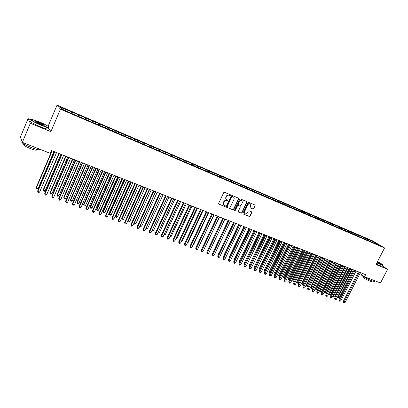 <?xml version="1.0" encoding="UTF-8"?>
<svg xmlns="http://www.w3.org/2000/svg" width="408" height="408" viewBox="0 0 408 408"><rect width="100%" height="100%" fill="white"/><g stroke="black" fill="none" stroke-linecap="round" stroke-linejoin="round"><path stroke-width="0.61" d="M230.515 195.31L230.372 194.759L224.528 192.316L223.696 192.678L218.668 203.332L218.938 204.148L224.752 206.504L225.328 206.249L225.196 205.709L224.15 205.255C223.334 204.653 223.13 203.832 223.538 202.786L223.956 201.904C224.604 200.802 225.481 200.415 226.593 200.736L227.343 201.042L227.919 200.787L227.781 200.241L226.756 199.798C225.93 199.196 225.721 198.364 226.129 197.304L226.552 196.416C227.2 195.315 228.077 194.927 229.189 195.254L229.939 195.565L230.515 195.31M226.486 199.589C225.685 198.982 225.486 198.161 225.894 197.12L226.312 196.238C226.96 195.136 227.837 194.749 228.949 195.075L229.694 195.386L230.27 195.131L230.26 194.708M218.938 204.148L224.517 206.315L225.094 206.06L225.094 205.663M223.864 205.035L223.304 202.603L223.722 201.715C224.364 200.619 225.247 200.231 226.353 200.552L227.103 200.858L227.679 200.603L227.674 200.195M252.98 209.064L253.776 208.702L255.173 205.795L254.99 205.03L248.747 202.424L247.942 202.781L242.959 213.195L243.137 213.95L249.405 216.5L250.201 216.138L251.884 212.639L251.705 211.885L248.997 210.768L248.197 211.13L247.36 212.869C246.748 213.858 245.973 214.149 245.029 213.746L244.545 211.721L247.829 204.872C248.431 203.893 249.201 203.597 250.135 203.99L250.639 206.04L250.094 207.177L250.277 207.942L252.98 209.064L252.72 208.876L253.521 208.519L254.913 205.612L254.878 204.984M365.624 274.66L51.347 150.537L50.169 153.291L22.338 142.367L30.345 123.262L50.878 131.651L60.43 109.176L384.56 247.952L375.998 264.517L387.6 269.26L380.47 282.968L364.563 276.721L365.624 274.66M238.751 198.951L238.553 198.176L232.132 195.488L231.311 195.855L226.297 206.433L226.486 207.198L232.932 209.824L233.748 209.457L238.751 198.951L238.461 198.13M240.501 198.982L246.83 201.629L247.019 202.399L242.031 212.823L241.225 213.185L238.471 212.063L238.292 211.303L240.312 207.065L240.057 206.264L238.272 205.535L237.461 205.897L235.35 210.319L234.733 210.548L234.6 210.013L239.685 199.344L240.501 198.982M60.43 109.176L57.043 105.147L372.433 240.781L384.56 247.952M163.037 151.404L162.889 152.556L70.013 112.761L61.792 108.987L60.343 107.294L67.733 110.231L324.972 220.759L327.848 222.192L327.889 223.069L328.97 223.732L374.712 243.336M327.889 223.069L162.904 152.566M329.001 223.747L329.516 222.712L326.793 221.544L327.848 222.192M329.516 222.712L332.387 224.14L332.428 225.012M333.515 225.665L334.025 224.65L331.322 223.492L332.387 224.14M334.025 224.65L336.891 226.073L336.931 226.945M337.992 227.567L338.492 226.573L335.815 225.42L336.891 226.073M338.492 226.573L341.353 227.99L341.399 228.863M342.434 229.449L342.924 228.475L340.272 227.333L341.353 227.99M342.924 228.475L345.78 229.893L345.831 230.76M346.841 231.321L347.32 230.367L344.689 229.235L345.78 229.893M347.32 230.367L350.171 231.78L350.222 232.642M351.206 233.172L351.681 232.239L349.07 231.117L350.171 231.78M351.681 232.239L354.521 233.646L354.583 234.513M355.541 235.013L356.005 234.095L353.415 232.983L354.521 233.646M356.005 234.095L358.841 235.503L358.902 236.365M359.841 236.839L360.295 235.941L357.729 234.835L358.841 235.503M360.295 235.941L363.125 237.344L363.191 238.201M364.099 238.649L364.553 237.767L362.003 236.676L363.125 237.344M364.553 237.767L367.373 239.17L367.445 240.026M368.332 240.45L368.771 239.583L366.246 238.496L367.373 239.17M368.771 239.583L374.519 242.24L379.557 245.218L374.911 243.224M369.908 240.256L369.995 241.312M374.519 242.24L373.983 243.025M365.68 238.44L365.762 239.501M361.417 236.609L361.498 237.67M357.117 234.763L357.194 235.829M352.787 232.902L352.859 233.968M348.417 231.025L348.483 232.096M344.01 229.133L344.077 230.204M339.573 227.225L339.629 228.286M335.095 225.303L335.141 226.297M330.577 223.365L330.618 224.283M326.023 221.406L326.058 222.284M323.274 220.228L323.304 221.116M321.433 219.433L321.463 220.315M318.658 218.244L318.689 219.152M316.802 217.444L316.827 218.326M314.002 216.245L314.027 217.173M312.13 215.439L312.156 216.322M309.31 214.231L309.33 215.174M307.418 213.415L307.438 214.302M304.572 212.196L304.592 213.16M302.67 211.375L302.685 212.262M299.798 210.145L299.814 211.13M297.876 209.319L297.886 210.207M294.984 208.075L294.994 209.08M293.046 207.244L293.051 208.131M290.124 205.989L290.129 207.014M288.17 205.148L288.17 206.04M285.223 203.883L285.223 204.933M283.249 203.036L283.249 203.929M280.281 201.761L280.276 202.832M278.292 200.904L278.281 201.802M275.293 199.619L275.283 200.716M273.284 198.757L273.273 199.655M270.259 197.457L270.244 198.569M268.235 196.585L268.219 197.487M265.185 195.279L265.164 196.391M263.14 194.397L263.124 195.299M260.064 193.076L260.034 194.193M258.004 192.194L257.978 193.096M254.898 190.857L254.862 191.974M252.817 189.965L252.787 190.873M249.686 188.618L249.645 189.74M247.585 187.716L247.549 188.624M244.423 186.359L244.377 187.481M242.306 185.451L242.265 186.359M239.114 184.079L239.062 185.207M236.977 183.161L236.931 184.074M233.759 181.779L233.697 182.906M231.601 180.851L231.55 181.764M228.352 179.459L228.286 180.586M226.175 178.52L226.119 179.438M222.895 177.113L222.824 178.245M220.703 176.169L220.641 177.087M217.393 174.751L217.311 175.884M215.174 173.798L215.108 174.716M211.834 172.365L211.747 173.502M209.6 171.401L209.523 172.324M206.229 169.952L206.132 171.095M203.969 168.983L203.888 169.906M200.563 167.52L200.466 168.662M198.288 166.541L198.201 167.489M194.851 165.067L194.744 166.214M192.55 164.077L192.454 165.056M189.083 162.588L188.965 163.736M186.757 161.594L186.655 162.598M183.258 160.089L183.136 161.236M180.912 159.079L180.8 160.12M177.378 157.565L177.251 158.717M175.012 156.544L174.889 157.621M171.442 155.014L171.304 156.167M169.055 153.989L168.917 155.101M165.449 152.439L165.306 153.597M159.401 149.843L159.248 151.001M156.963 148.792L156.805 149.955M153.291 147.217L153.127 148.379M150.833 146.161L150.664 147.324M147.12 144.57L146.951 145.733M144.636 143.499L144.463 144.667M140.893 141.892L140.709 143.06M138.383 140.816L138.2 141.979M134.599 139.189L134.416 140.316M132.065 138.103L131.871 139.271M128.245 136.461L128.087 137.409M125.684 135.359L125.486 136.532M121.829 133.702L121.661 134.655M119.243 132.595L119.034 133.768M115.347 130.917L115.168 131.871M112.736 129.8L112.516 130.973M108.798 128.107L108.615 129.061M106.162 126.975L105.932 128.153M102.184 125.266L101.995 126.22M99.521 124.124L99.282 125.302M95.503 122.395L95.304 123.354M92.815 121.242L92.565 122.426M88.755 119.498L88.546 120.457M86.037 118.33L85.777 119.519M81.937 116.571L81.722 117.529M79.188 115.388L78.917 116.576M75.047 113.613L74.822 114.572M72.272 112.419L71.992 113.608M356.296 270.978L358.224 272.315M359.958 273.523L364.563 276.721M387.6 269.26L382.413 265.95M30.865 119.794L28.091 118.651L30.345 123.262M28.091 118.651L20.4 137.037L22.338 142.367M48.098 126.256L57.043 105.147M68.085 110.619L67.856 111.588M50.878 131.651L48.455 127.73M71.344 113.332L71.905 112.022M78.239 116.285L78.8 114.985M85.063 119.213L85.624 117.917M91.82 122.104L92.376 120.819M98.507 124.97L99.062 123.69M105.126 127.811L105.682 126.536M111.68 130.616L112.236 129.351M118.167 133.396L118.723 132.141M124.608 136.114L125.144 134.9M130.994 138.786L131.504 137.634M137.307 141.443L137.802 140.337M143.565 144.075L144.039 143.014M149.751 146.696L150.215 145.671M155.866 149.318L156.33 148.298M161.925 151.914L162.384 150.899M167.923 154.489L168.382 153.479M173.864 157.034L174.323 156.029M179.755 159.559L180.209 158.559M185.584 162.058L186.038 161.063M191.357 164.536L191.816 163.547M197.079 166.989L197.533 166.005M202.745 169.417L203.199 168.438M208.361 171.824L208.814 170.85M213.925 174.211L214.379 173.242M219.438 176.572L219.892 175.608M224.9 178.913L225.354 177.954M230.311 181.234L230.765 180.28M235.676 183.534L236.125 182.585M240.99 185.813L241.439 184.87M246.259 188.073L246.707 187.134M251.481 190.312L251.925 189.373M256.571 192.704L257.101 191.597M261.696 194.902L262.227 193.8M266.781 197.084L267.306 195.983M271.82 199.242L272.345 198.15M276.813 201.384L277.338 200.292M281.765 203.505L282.29 202.419M286.671 205.606L287.196 204.53M291.536 207.692L292.062 206.621M296.361 209.758L296.881 208.692M301.14 211.808L301.665 210.747M305.883 213.838L306.408 212.782M310.585 215.852L311.105 214.802M315.246 217.852L315.767 216.806M319.872 219.835L320.387 218.79M324.452 221.799L324.972 220.759M226.562 207.239L232.693 209.63L233.504 209.268L238.501 198.773M232.336 196.564L231.764 196.814L227.363 206.096L227.496 206.632L228.332 206.978C229.439 207.295 230.311 206.902 230.954 205.811L233.957 199.486C234.371 198.421 234.161 197.589 233.325 196.993L232.096 196.381L231.52 196.636L231.764 196.814M227.312 206.474L227.123 205.907L231.52 196.636M232.096 196.381L232.876 196.707M238.318 211.915L240.98 212.991L241.786 212.629L246.769 202.215L246.728 201.578M239.965 206.178L238.027 205.346L237.216 205.709L235.11 210.125L235.35 210.319M234.595 210.401L235.11 210.125M242.413 202.664L241.903 200.593C240.95 200.195 240.169 200.491 239.562 201.481L238.405 203.913L238.66 204.719L240.445 205.454L241.256 205.091L242.413 202.664M241.868 200.573L241.653 200.415C240.7 200.017 239.924 200.308 239.317 201.297L239.562 201.481M238.507 204.617L238.16 203.73L239.317 201.297M250.124 207.805L252.72 208.876M250.084 203.954L249.88 203.806C248.946 203.419 248.176 203.709 247.574 204.689L247.829 204.872M244.795 213.568L244.295 211.533L247.574 204.689M243.209 213.991L249.15 216.306L249.946 215.944L251.629 212.451L251.598 211.834M51.872 150.746L36.312 187.185L36.475 187.649L38.23 188.287L53.932 151.557M52.188 150.868L36.475 187.649L36.587 188.552L36.312 187.185M38.23 188.287L37.291 188.807L36.587 188.552M54.427 151.751L37.643 190.985L37.817 191.469L54.754 151.883M39.602 192.112L38.643 192.642L37.929 192.387L37.817 191.469L39.602 192.112L56.533 152.587M37.929 192.387L37.643 190.985M58.823 153.49L43.279 189.72L43.462 190.189L45.196 190.822L60.884 154.3M59.15 153.617L43.462 190.189L43.564 191.087L43.279 189.72M45.196 190.822L44.258 191.337L43.564 191.087M65.698 156.203L50.179 192.229L50.373 192.704L52.091 193.331L67.759 157.019M66.045 156.341L50.373 192.704L50.47 193.591L50.179 192.229M52.091 193.331L51.153 193.841L50.47 193.591M61.511 154.55L44.747 193.55L44.936 194.04L61.853 154.683M46.706 194.682L45.747 195.208L45.043 194.947L44.936 194.04L46.706 194.682L63.617 155.382M45.043 194.947L44.747 193.55M68.519 157.32L51.78 196.095L51.984 196.59L68.881 157.463M53.739 197.222L52.78 197.742L52.081 197.487L51.984 196.59L53.739 197.222L70.625 158.151M52.081 197.487L51.78 196.095M40.999 124.919C44.916 126.5 47.476 127.296 48.674 127.316C49.358 126.684 46.211 124.858 39.245 121.839L32.135 119.452C28.784 118.799 34.211 122.165 40.999 124.919M48.98 127.179L48.501 127.612C47.078 127.449 44.554 126.633 40.933 125.169C33.67 122.023 30.416 120.136 31.166 119.503M40.555 124.134C37.026 122.604 35.44 121.686 35.802 121.375L39.673 122.594C43.636 124.333 45.104 125.241 44.069 125.312L40.555 124.134M44.248 125.332C43.824 124.807 42.279 123.976 39.612 122.839L35.817 121.706M39.668 149.17L39.112 149.756C37.643 149.721 35.093 149.007 31.462 147.614C23.822 144.376 20.701 142.407 22.093 141.698M35.782 149.109C36.71 149.797 36.817 150.164 36.098 150.2C35.027 150.18 33.186 149.67 30.575 148.67C25.015 146.314 22.792 144.891 23.893 144.396L24.016 144.111M45.849 126.98C48.399 128.438 49.072 129.157 47.858 129.132C46.43 128.979 43.906 128.168 40.285 126.709C32.538 123.338 29.386 121.446 30.824 121.033M376.931 262.711L382.775 265.011C382.928 264.67 381.174 263.532 377.502 261.605M382.811 264.996L382.77 265.256L380.409 264.496L376.844 262.88M377.359 261.885L379.486 263.374L377.079 262.426M374.462 281.285L374.33 281.535L371.933 280.872C367.384 279.138 359.983 274.722 361.605 274.727L361.631 274.681M372.04 281.551L370.209 281.255C366.945 280.015 361.626 276.833 362.788 276.823L363.064 276.293M382.291 266.179L379.828 265.618L376.263 264.007M379.348 263.349L377.272 262.048M72.507 158.896L57.008 194.718L57.217 195.197L58.92 195.815L74.562 159.706M72.869 159.038L57.217 195.197L57.304 196.075L57.008 194.718M58.92 195.815L57.982 196.319L57.304 196.075M79.249 161.558L63.765 197.176L63.995 197.661L65.678 198.273L81.304 162.369M79.626 161.706L63.995 197.661L64.071 198.533L63.765 197.176M65.678 198.273L64.745 198.778L64.071 198.533M75.454 160.058L58.742 198.609L58.961 199.109L75.832 160.206M60.695 199.736L59.736 200.251L59.048 200.002L58.961 199.109L60.695 199.736L77.561 160.89M59.048 200.002L58.742 198.609M82.319 162.772L65.632 201.103L65.867 201.603L82.712 162.925M67.585 202.225L66.626 202.735L65.943 202.49L65.867 201.603L67.585 202.225L84.425 163.598M65.943 202.49L65.632 201.103M85.92 164.189L70.462 199.614L70.706 200.099L72.369 200.705L87.975 165M86.312 164.347L70.706 200.099L70.768 200.966L70.462 199.614M72.369 200.705L71.436 201.205L70.768 200.966M89.117 165.454L72.451 203.572L72.706 204.076L89.525 165.617M74.404 204.689L73.445 205.199L72.767 204.954L72.706 204.076L74.404 204.689L91.219 166.286M72.767 204.954L72.451 203.572M92.524 166.801L77.087 202.026L77.347 202.516L78.999 203.118L94.579 167.611M92.932 166.959L77.347 202.516L77.403 203.373L77.087 202.026M78.999 203.118L78.061 203.612L77.403 203.373M95.844 168.111L79.198 206.009L79.468 206.519L96.268 168.28M81.151 207.126L80.198 207.631L79.524 207.386L79.468 206.519L81.151 207.126L97.94 168.938M79.524 207.386L79.198 206.009M99.067 169.381L83.65 204.418L83.926 204.908L85.558 205.505L101.118 170.192M99.486 169.549L83.926 204.908L83.972 205.76L83.65 204.418M85.558 205.505L84.624 205.994L83.972 205.76M105.539 171.941L90.148 206.785L90.438 207.279L92.055 207.866L107.59 172.747M105.978 172.115L90.438 207.279L90.474 208.121L90.148 206.785M92.055 207.866L91.122 208.355L90.474 208.121M111.955 174.471L96.584 209.126L96.885 209.625L98.491 210.207L114 175.282M112.404 174.649L96.885 209.625L96.915 210.462L96.584 209.126M98.491 210.207L97.558 210.691L96.915 210.462M118.305 176.98L102.959 211.446L103.275 211.946L104.861 212.527L120.35 177.791M118.769 177.164L103.275 211.946L103.295 212.777L102.959 211.446M104.861 212.527L103.928 213.007L103.295 212.777M124.593 179.464L109.267 213.741L109.599 214.251L111.17 214.822L126.638 180.27M125.072 179.653L109.599 214.251L109.614 215.072L109.267 213.741M111.17 214.822L110.242 215.296L109.614 215.072M130.82 181.922L115.52 216.021L115.862 216.526L117.422 217.092L132.86 182.733M131.31 182.116L115.862 216.526L115.867 217.342L115.52 216.021M117.422 217.092L116.489 217.566L115.867 217.342M136.986 184.36L121.712 218.275L122.069 218.785L123.609 219.346L139.026 185.166M137.491 184.559L122.069 218.785L122.063 219.591L121.712 218.275M123.609 219.346L122.681 219.815L122.063 219.591M143.611 186.976L128.214 221.019L129.739 221.575L145.136 187.578M127.898 220.58L128.204 221.819L127.867 220.636M129.739 221.575L128.816 222.044L128.204 221.819M149.675 189.373L134.303 223.232L135.813 223.783L151.184 189.965M134.084 222.941L134.283 224.028L133.997 223.135M135.813 223.783L134.89 224.247L134.283 224.028M102.5 170.738L85.884 208.427L86.17 208.942L102.944 170.911M87.832 209.544L86.879 210.044L86.216 209.804L86.17 208.942L87.832 209.544L104.601 171.569M86.216 209.804L85.884 208.427M109.094 173.344L92.499 210.819L92.8 211.339L109.548 173.522M94.447 211.931L93.493 212.43L92.835 212.191L92.8 211.339L94.447 211.931L111.19 174.17M92.835 212.191L92.499 210.819M115.622 175.919L99.052 213.19L99.368 213.71L116.091 176.108M100.995 214.297L100.047 214.792L99.394 214.557L99.368 213.71L100.995 214.297L117.713 176.746M99.394 214.557L99.052 213.19M122.079 178.475L105.539 215.536L105.866 216.056L122.563 178.663M107.483 216.643L106.534 217.132L105.886 216.898L105.866 216.056L107.483 216.643L124.175 179.301M105.886 216.898L105.539 215.536M128.479 180.999L111.96 217.857L112.302 218.382L128.974 181.198M113.903 218.963L112.955 219.448L112.312 219.218L112.302 218.382L113.903 218.963L130.57 181.825M112.312 219.218L111.96 217.857M134.813 183.503L118.32 220.157L118.677 220.687L135.323 183.702M120.263 221.258L119.314 221.738L118.682 221.513L118.677 220.687L120.263 221.258L136.899 184.324M118.682 221.513L118.32 220.157M141.086 185.977L124.618 222.436L124.991 222.967L141.607 186.186M126.556 223.533L125.613 224.012L124.986 223.788L124.991 222.967L126.556 223.533L143.172 186.803M124.986 223.788L124.618 222.436M147.293 188.43L130.856 224.691L131.238 225.226L147.834 188.644M132.794 225.787L131.845 226.261L131.228 226.037L131.238 225.226L132.794 225.787L149.379 189.256M131.228 226.037L130.856 224.691M153.444 190.862L137.032 226.924L137.43 227.465L153.994 191.077M138.97 228.021L138.026 228.49L137.409 228.266L137.43 227.465L138.97 228.021L155.524 191.684M137.409 228.266L137.032 226.924M155.683 191.745L140.332 225.43L141.831 225.971L157.172 192.331M140.219 225.277L140.306 226.216L140.071 225.604M141.831 225.971L140.908 226.435L140.306 226.216M159.538 193.264L143.152 229.138L143.56 229.679L160.099 193.489M145.085 230.229L144.141 230.693L143.534 230.474L143.56 229.679L145.085 230.229L161.614 194.086L146.304 227.603L147.788 228.143L163.108 194.677M143.534 230.474L143.152 229.138M146.294 227.588L146.273 228.383L146.084 228.041M147.788 228.143L146.865 228.597L146.273 228.383M165.571 195.651L149.211 231.331L149.634 231.871L166.143 195.876M151.144 232.417L150.2 232.881L149.598 232.662L149.634 231.871L151.144 232.417L167.647 196.467M149.598 232.662L149.211 231.331M152.347 229.796L153.694 230.291L168.989 196.998M153.694 230.291L152.77 230.744L152.072 230.393M152.184 230.53L152.204 230.102M171.544 198.007L155.213 233.498L155.647 234.044L172.13 198.242M157.141 234.585L156.203 235.044L155.606 234.829L155.647 234.044L157.141 234.585L173.619 198.829M155.606 234.829L155.213 233.498M158.345 231.979L159.543 232.417L174.813 199.298M159.543 232.417L158.62 232.866L158.034 232.652M177.465 200.348L161.16 235.651L161.604 236.196L178.061 200.583M163.088 236.732L162.144 237.191L161.553 236.977L161.604 236.196L163.088 236.732L179.535 201.164M161.553 236.977L161.16 235.651M164.286 234.141L165.337 234.524L180.581 201.578M165.337 234.524L163.975 234.809M183.325 202.659L167.05 237.782L167.51 238.333L183.931 202.904M168.973 238.864L168.035 239.312L167.448 239.103L167.51 238.333L168.973 238.864L185.395 203.48M167.448 239.103L167.05 237.782M170.172 236.283L171.079 236.614L186.298 203.837M171.079 236.614L169.861 236.946M189.128 204.954L172.885 239.889L173.354 240.445L189.751 205.199M174.808 240.97L173.869 241.419L173.288 241.21L173.354 240.445L174.808 240.97L191.199 205.77M173.288 241.21L172.885 239.889M176.001 238.405L176.771 238.685L191.964 206.071M176.771 238.685L175.695 239.068M194.881 207.228L178.663 241.98L179.148 242.536L195.514 207.473M180.586 243.056L179.648 243.505L179.071 243.296L179.148 242.536L180.586 243.056L196.947 208.039M179.071 243.296L178.663 241.98M181.779 240.506L182.407 240.735L197.574 208.289M182.407 240.735L181.468 241.164M200.583 209.477L184.391 244.05L184.885 244.611L201.221 209.732M186.308 245.126L185.375 245.57L184.804 245.361L184.885 244.611L186.308 245.126L202.643 210.288M184.804 245.361L184.391 244.05M187.501 242.587L187.996 242.765L203.133 210.487M187.996 242.765L187.252 243.117M206.229 211.706L190.067 246.106L190.567 246.661L206.876 211.966M191.979 247.177L191.046 247.615L190.48 247.411L190.567 246.661L191.979 247.177L208.284 212.517M190.48 247.411L190.067 246.106M193.168 244.647L193.53 244.78L208.641 212.66M193.53 244.78L192.989 245.035M211.818 213.914L195.687 248.135L196.202 248.701L212.481 214.174M197.6 249.206L196.666 249.64L196.11 249.441L196.202 248.701L197.6 249.206L213.874 214.725M196.11 249.441L195.687 248.135M198.788 246.692L214.103 214.817M199.017 246.774L198.671 246.937M217.362 216.102L201.256 250.15L201.781 250.716L218.035 216.368M203.169 251.216L202.235 251.649L201.685 251.45L201.781 250.716L203.169 251.216L219.412 216.913M201.685 251.45L201.256 250.15M204.352 248.717L219.514 216.954M222.85 218.275L206.774 252.149L207.31 252.715L223.533 218.54M208.687 253.21L207.759 253.643L207.208 253.445L207.31 252.715L208.687 253.21L224.9 219.081M207.208 253.445L206.774 252.149M228.291 220.422L212.247 254.128L212.792 254.694L228.985 220.692M214.154 255.184L213.226 255.612L212.68 255.418L212.792 254.694L214.154 255.184L230.336 221.228M212.68 255.418L212.247 254.128M228.189 220.381L213.399 251.705M233.682 222.549L217.668 256.086L218.219 256.658L234.386 222.829M219.57 257.142L218.642 257.57L218.107 257.377L218.219 256.658L219.57 257.142L235.727 223.36M218.107 257.377L217.668 256.086M233.458 222.462L218.79 253.73M218.693 253.939L218.611 253.552M239.027 224.66L223.038 258.029L223.604 258.601L239.736 224.941M224.941 259.085L224.012 259.508L223.482 259.315L223.604 258.601L224.941 259.085L241.067 225.466M223.482 259.315L223.038 258.029M238.68 224.522L223.864 255.464L224.135 255.734M223.987 256.056L223.864 255.464M244.321 226.751L228.363 259.952L228.934 260.528L245.04 227.037M230.26 261.008L229.337 261.426L228.806 261.237L228.934 260.528L230.26 261.008L246.356 227.557M228.806 261.237L228.363 259.952M243.862 226.567L229.066 257.356L229.434 257.718M229.23 258.147L229.066 257.356M249.569 228.822L233.636 261.865L234.223 262.436L250.293 229.112M235.533 262.91L234.61 263.328L234.085 263.14L234.223 262.436L235.533 262.91L251.603 229.627M234.085 263.14L233.636 261.865M248.992 228.597L234.228 259.233L234.687 259.687M234.432 260.222L234.228 259.233M254.765 230.877L238.869 263.752L239.46 264.328L255.505 231.168M240.761 264.802L239.843 265.215L239.323 265.027L239.46 264.328L240.761 264.802L256.8 231.678M239.323 265.027L238.869 263.752M254.077 230.607L239.338 261.094L239.894 261.63M239.624 262.186L239.338 261.094M259.921 232.912L244.05 265.628L244.652 266.205L260.666 233.208M245.942 266.674L245.024 267.082L244.509 266.898L244.652 266.205L245.942 266.674L261.951 233.713M244.509 266.898L244.05 265.628M259.121 232.596L244.407 262.941L245.07 263.527M259.85 232.886L244.933 263.813M244.785 264.114L244.407 262.941M265.027 234.931L249.191 267.485L249.798 268.066L265.781 235.227M251.078 268.53L250.16 268.938L249.65 268.755L249.798 268.066L251.078 268.53L267.051 235.732M249.65 268.755L249.191 267.485M264.119 234.569L249.436 264.772L250.206 265.394M264.853 234.86L249.885 266.006L249.436 264.772M270.091 236.931L254.281 269.331L254.903 269.907L270.851 237.232M256.168 270.366L255.25 270.774L254.745 270.591L254.903 269.907L256.168 270.366L272.116 237.726M254.745 270.591L254.281 269.331M269.076 236.528L254.419 266.587L255.296 267.25M269.821 236.824L254.873 267.816L254.419 266.587M275.109 238.91L259.33 271.157L259.957 271.738L275.879 239.216M261.217 272.192L260.299 272.595L259.799 272.411L259.957 271.738L261.217 272.192L277.129 239.71M259.799 272.411L259.33 271.157M273.987 238.471L259.361 268.382L260.345 269.086M274.737 238.767L259.814 269.611L259.361 268.382M280.087 240.878L264.338 272.962L264.97 273.549L280.862 241.184M266.215 273.998L265.302 274.4L264.807 274.222L264.97 273.549L266.215 273.998L282.101 241.674M264.807 274.222L264.338 272.962M278.863 240.394L264.257 270.167L265.348 270.902M279.618 240.695L264.715 271.391L264.257 270.167M265.047 271.514L264.715 271.391M285.019 242.826L269.3 274.757L269.943 275.344L285.799 243.132M271.177 275.793L269.77 276.012L269.943 275.344L271.177 275.793L287.028 243.622M269.77 276.012L269.3 274.757M283.693 242.301L269.117 271.937L270.31 272.707M284.458 242.602L269.576 273.156L269.117 271.937M270.009 273.314L269.576 273.156M289.904 244.754L274.217 276.537L274.87 277.124L290.7 245.07M276.094 277.567L274.691 277.787L274.87 277.124L276.094 277.567L291.914 245.55M274.691 277.787L274.217 276.537M288.481 244.193L273.931 273.692L275.227 274.497M289.252 244.499L274.395 274.91L273.931 273.692M274.951 275.048L274.395 274.91M294.749 246.672L279.092 278.302L279.75 278.888L295.55 246.988M280.969 279.327L279.572 279.546L279.75 278.888L280.969 279.327L296.759 247.462M279.572 279.546L279.092 278.302M293.23 246.07L278.71 275.431L280.102 276.272M294.01 246.376L279.174 276.644L278.71 275.431M279.878 276.716L279.174 276.644M299.559 248.569L283.932 280.051L284.595 280.638L300.365 248.885M285.799 281.076L284.412 281.291L284.595 280.638L285.799 281.076L301.558 249.359M284.412 281.291L283.932 280.051M297.937 247.926L283.443 277.154L284.932 278.026M298.722 248.237L283.912 278.363L283.443 277.154M284.764 278.373L283.912 278.363M304.322 250.451L288.726 281.785L289.4 282.377L305.133 250.772M290.593 282.805L289.685 283.193L289.206 283.019L289.4 282.377L290.593 282.805L306.321 251.241M289.206 283.019L288.726 281.785M302.608 249.773L288.14 278.863L289.726 279.771M303.399 250.084L288.614 280.072L288.14 278.863M289.603 280.015L288.614 280.072M309.045 252.312L293.48 283.504L294.158 284.095L309.866 252.639M295.341 284.524L293.964 284.738L294.158 284.095L295.341 284.524L311.044 253.103M293.964 284.738L293.48 283.504M307.239 251.598L292.801 280.556L294.479 281.5M308.035 251.915L293.275 281.765L292.801 280.556M294.408 281.647L293.275 281.765M313.726 254.164L298.192 285.207L298.88 285.799L314.558 254.49M300.053 286.227L299.151 286.61L298.681 286.436L298.88 285.799L300.053 286.227L315.721 254.954M298.681 286.436L298.192 285.207M311.829 253.414L297.422 282.239L299.192 283.213M312.635 253.73L297.896 283.443L297.422 282.239M299.166 283.264L297.896 283.443M318.373 256L302.869 286.9L303.562 287.492L319.204 256.326M304.725 287.915L303.358 288.125L303.562 287.492L304.725 287.915L320.362 256.785M303.358 288.125L302.869 286.9M316.384 255.214L302.002 283.907L302.68 284.483L303.822 284.896L318.332 255.979M317.195 255.536L302.481 285.105L302.002 283.907M303.822 284.896L302.481 285.105M322.978 257.815L307.505 288.573L308.203 289.17L323.819 258.147M309.361 289.588L308.458 289.966L307.999 289.797L308.203 289.17L309.361 289.588L324.962 258.601M307.999 289.797L307.505 288.573M320.902 256.999L306.546 285.564L307.229 286.141L308.361 286.549L322.845 257.764M321.718 257.321L307.03 286.758L306.546 285.564M308.361 286.549L307.03 286.758M327.542 259.621L312.1 290.236L312.809 290.833L328.389 259.957M313.951 291.246L312.594 291.46L312.809 290.833L313.951 291.246L329.526 260.406M312.594 291.46L312.1 290.236M325.38 258.764L311.054 287.201L311.743 287.783L312.87 288.191L327.318 259.534M326.206 259.09L311.539 288.395L311.054 287.201M312.87 288.191L311.539 288.395M332.071 261.411L316.659 291.888L317.373 292.485L332.923 261.747M318.51 292.893L317.613 293.265L317.159 293.102L317.373 292.485L318.51 292.893L334.05 262.191M317.159 293.102L316.659 291.888M329.822 260.523L315.527 288.833L316.22 289.41L317.337 289.813L331.76 261.288M330.653 260.85L316.011 290.022L315.527 288.833M317.337 289.813L316.011 290.022M336.564 263.185L321.183 293.52L321.902 294.117L337.421 263.522M323.029 294.525L322.131 294.897L321.683 294.734L321.902 294.117L323.029 294.525L338.538 263.966M321.683 294.734L321.183 293.52M334.228 262.262L319.959 290.445L320.663 291.026L321.769 291.429L336.161 263.027M335.065 262.594L320.448 291.633L319.959 290.445M321.769 291.429L320.448 291.633M341.017 264.94L325.666 295.142L326.39 295.744L341.879 265.282M327.507 296.147L326.171 296.356L326.39 295.744L327.507 296.147L342.99 265.72M326.171 296.356L325.666 295.142M338.599 263.986L324.36 292.046L325.069 292.628L326.165 293.026L340.532 264.751M339.441 264.323L324.85 293.23L324.36 292.046M326.165 293.026L324.85 293.23M345.433 266.684L330.113 296.754L330.847 297.35L346.305 267.031M331.954 297.753L331.061 298.12L330.618 297.957L330.847 297.35L331.954 297.753L347.402 267.464M330.618 297.957L330.113 296.754M343.786 266.036L329.44 294.219L330.526 294.612L344.867 266.46M328.766 293.673L329.44 294.219L329.215 294.816L328.741 293.724M330.526 294.612L329.215 294.816M349.814 268.418L334.524 298.35L335.264 298.947L350.691 268.765M336.36 299.345L335.034 299.548L335.264 298.947L336.36 299.345L351.783 269.193M335.034 299.548L334.524 298.35M348.09 267.735L333.775 295.795L334.851 296.188L349.161 268.158M333.193 295.326L333.775 295.795L333.55 296.387L333.112 295.484M334.851 296.188L333.55 296.387M354.159 270.132L338.9 299.931L339.645 300.533L355.042 270.478M340.736 300.925L339.849 301.288L339.41 301.13L339.645 300.533L340.736 300.925L356.123 270.907M339.41 301.13L338.9 299.931M352.364 269.423L338.074 297.361L339.145 297.748L353.425 269.841M337.579 296.963L338.074 297.361L337.844 297.947L337.447 297.223M339.145 297.748L337.844 297.947M358.469 271.835L343.24 301.502L343.99 302.104L359.356 272.187M345.071 302.491L344.184 302.853L343.755 302.695L343.99 302.104L345.071 302.491L360.427 272.61M343.755 302.695L343.24 301.502M251.629 212.451L251.884 212.639M249.946 215.944L250.201 216.138M249.15 216.306L249.405 216.5M254.913 205.612L255.173 205.795M253.521 208.519L253.776 208.702M249.88 203.806L250.135 203.99M48.674 127.316L48.797 127.622M35.924 121.681L35.802 121.375M39.112 149.756L39.408 149.068M36.475 149.303L36.098 150.2M47.858 129.132L48.501 127.612M374.33 281.535L374.753 280.719M372.315 281.015L371.943 281.729M382.194 266.373L382.77 265.256"/></g></svg>
